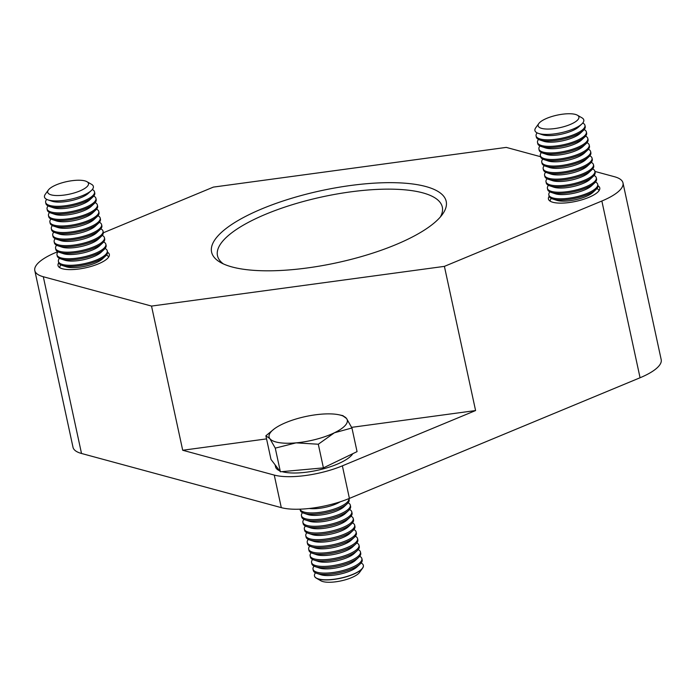<?xml version="1.0" encoding="UTF-8"?>
<svg xmlns="http://www.w3.org/2000/svg" width="696" height="696" viewBox="0 0 696 696"><rect width="100%" height="100%" fill="white"/><g stroke="black" fill="none" stroke-linecap="round" stroke-linejoin="round"><path stroke-width="1.04" d="M577.384 115.205L581.96 117.824A25.004 7.682 167.8 0 1 583.318 118.955A25.004 7.682 167.8 0 1 583.796 119.964A25.004 7.682 167.8 0 1 562.716 132.362A25.004 7.682 167.8 0 1 535.398 131.553A25.004 7.682 167.8 0 1 534.919 130.544A25.004 7.682 167.8 0 1 534.919 130.535A25.004 7.682 167.8 0 1 535.702 127.829L538.782 123.549A20.863 6.412 167.8 0 1 557.165 115.136A20.863 6.412 167.8 0 1 577.384 115.205A20.863 6.412 167.8 0 1 578.515 116.145A20.863 6.412 167.8 0 1 562.768 126.976A20.863 6.412 167.8 0 1 538.53 126.655A20.863 6.412 167.8 0 1 538.782 123.549M583.796 119.964L583.796 119.973A25.004 7.682 167.8 0 1 581.786 124.036A25.004 7.682 167.8 0 1 564.439 131.944A25.004 7.682 167.8 0 1 538.426 133.406A25.004 7.682 167.8 0 1 535.398 131.553A25.004 7.682 167.8 0 1 534.919 130.535L534.919 130.544M581.786 124.036L578.654 126.933A20.863 6.412 167.8 0 1 564.178 133.528A20.863 6.412 167.8 0 1 542.471 134.754L538.426 133.406M582.752 123.018A25.004 7.682 167.8 0 1 584.483 124.349A25.004 7.682 167.8 0 1 584.962 125.367A25.004 7.682 167.8 0 1 565.604 137.329A25.004 7.682 167.8 0 1 536.564 136.947A25.004 7.682 167.8 0 1 536.085 135.938A25.004 7.682 167.8 0 1 537.129 132.884M584.962 125.367L585.214 126.524A25.004 7.682 167.8 0 1 583.205 130.587A25.004 7.682 167.8 0 1 565.857 138.495A25.004 7.682 167.8 0 1 539.844 139.966A25.004 7.682 167.8 0 1 536.816 138.113A25.004 7.682 167.8 0 1 536.338 137.095L536.085 135.938M583.205 130.587L580.072 133.484A20.863 6.412 167.8 0 1 565.596 140.087A20.863 6.412 167.8 0 1 543.889 141.314L539.844 139.966M584.17 129.578A25.004 7.682 167.8 0 1 585.902 130.909A25.004 7.682 167.8 0 1 586.38 131.918A25.004 7.682 167.8 0 1 567.023 143.889A25.004 7.682 167.8 0 1 537.982 143.506A25.004 7.682 167.8 0 1 537.503 142.489A25.004 7.682 167.8 0 1 538.547 139.435M586.38 131.918L586.632 133.084A25.004 7.682 167.8 0 1 584.623 137.138A25.004 7.682 167.8 0 1 567.275 145.046A25.004 7.682 167.8 0 1 541.253 146.517A25.004 7.682 167.8 0 1 538.234 144.664A25.004 7.682 167.8 0 1 537.756 143.646L537.503 142.489M584.623 137.138L581.491 140.044A20.863 6.412 167.8 0 1 567.014 146.639A20.863 6.412 167.8 0 1 545.307 147.865L541.253 146.517M585.58 136.129A25.004 7.682 167.8 0 1 587.32 137.46A25.004 7.682 167.8 0 1 587.798 138.478A25.004 7.682 167.8 0 1 568.441 150.44A25.004 7.682 167.8 0 1 539.4 150.058A25.004 7.682 167.8 0 1 538.922 149.04A25.004 7.682 167.8 0 1 539.966 145.995M587.798 138.478L588.05 139.635A25.004 7.682 167.8 0 1 586.041 143.698A25.004 7.682 167.8 0 1 568.693 151.597A25.004 7.682 167.8 0 1 542.671 153.068A25.004 7.682 167.8 0 1 539.652 151.215A25.004 7.682 167.8 0 1 539.165 150.206L538.922 149.04M586.041 143.698L582.909 146.595A20.863 6.412 167.8 0 1 568.432 153.19A20.863 6.412 167.8 0 1 546.725 154.416L542.671 153.068M586.998 142.68A25.004 7.682 167.8 0 1 588.729 144.011A25.004 7.682 167.8 0 1 589.216 145.029A25.004 7.682 167.8 0 1 569.859 156.992A25.004 7.682 167.8 0 1 540.818 156.609A25.004 7.682 167.8 0 1 540.331 155.6A25.004 7.682 167.8 0 1 541.384 152.546M589.216 145.029L589.46 146.186A25.004 7.682 167.8 0 1 587.459 150.249A25.004 7.682 167.8 0 1 570.111 158.157A25.004 7.682 167.8 0 1 544.089 159.628A25.004 7.682 167.8 0 1 541.062 157.774A25.004 7.682 167.8 0 1 540.583 156.757L540.331 155.6M587.459 150.249L584.327 153.146A20.863 6.412 167.8 0 1 569.85 159.749A20.863 6.412 167.8 0 1 548.143 160.967L544.089 159.628M588.416 149.24A25.004 7.682 167.8 0 1 590.147 150.571A25.004 7.682 167.8 0 1 590.626 151.58A25.004 7.682 167.8 0 1 571.277 163.551A25.004 7.682 167.8 0 1 542.227 163.16A25.004 7.682 167.8 0 1 541.749 162.151A25.004 7.682 167.8 0 1 542.802 159.097M590.626 151.58L590.878 152.746A25.004 7.682 167.8 0 1 588.877 156.8A25.004 7.682 167.8 0 1 571.529 164.708A25.004 7.682 167.8 0 1 545.507 166.179A25.004 7.682 167.8 0 1 542.48 164.326A25.004 7.682 167.8 0 1 542.001 163.308L541.749 162.151M588.877 156.8L585.745 159.706A20.863 6.412 167.8 0 1 571.268 166.3A20.863 6.412 167.8 0 1 549.562 167.527L545.507 166.179M589.834 155.791A25.004 7.682 167.8 0 1 591.565 157.122A25.004 7.682 167.8 0 1 592.044 158.131A25.004 7.682 167.8 0 1 572.695 170.102A25.004 7.682 167.8 0 1 543.646 169.72A25.004 7.682 167.8 0 1 543.167 168.702A25.004 7.682 167.8 0 1 544.211 165.657M592.044 158.131L592.296 159.297A25.004 7.682 167.8 0 1 590.295 163.36A25.004 7.682 167.8 0 1 572.938 171.26A25.004 7.682 167.8 0 1 546.925 172.73A25.004 7.682 167.8 0 1 543.898 170.877A25.004 7.682 167.8 0 1 543.419 169.868L543.167 168.702M590.295 163.36L587.163 166.257A20.863 6.412 167.8 0 1 572.686 172.852A20.863 6.412 167.8 0 1 550.971 174.078L546.925 172.73M591.252 162.342A25.004 7.682 167.8 0 1 592.983 163.673A25.004 7.682 167.8 0 1 593.462 164.691A25.004 7.682 167.8 0 1 574.104 176.654A25.004 7.682 167.8 0 1 545.064 176.271A25.004 7.682 167.8 0 1 544.585 175.253A25.004 7.682 167.8 0 1 545.629 172.208M593.462 164.691L593.714 165.848A25.004 7.682 167.8 0 1 591.704 169.911A25.004 7.682 167.8 0 1 574.357 177.819A25.004 7.682 167.8 0 1 548.344 179.29A25.004 7.682 167.8 0 1 545.316 177.436A25.004 7.682 167.8 0 1 544.837 176.419L544.585 175.253M591.704 169.911L588.572 172.808A20.863 6.412 167.8 0 1 574.104 179.403A20.863 6.412 167.8 0 1 552.389 180.629L548.344 179.29M592.67 168.902A25.004 7.682 167.8 0 1 594.401 170.224A25.004 7.682 167.8 0 1 594.88 171.242A25.004 7.682 167.8 0 1 575.522 183.213A25.004 7.682 167.8 0 1 546.482 182.822A25.004 7.682 167.8 0 1 546.003 181.813A25.004 7.682 167.8 0 1 547.047 178.759M594.88 171.242L595.132 172.408A25.004 7.682 167.8 0 1 593.122 176.462A25.004 7.682 167.8 0 1 575.775 184.37A25.004 7.682 167.8 0 1 549.762 185.841A25.004 7.682 167.8 0 1 546.734 183.988A25.004 7.682 167.8 0 1 546.256 182.97L546.003 181.813M593.122 176.462L589.99 179.359A20.863 6.412 167.8 0 1 575.514 185.963A20.863 6.412 167.8 0 1 553.807 187.189L549.762 185.841M594.088 175.453A25.004 7.682 167.8 0 1 595.82 176.784A25.004 7.682 167.8 0 1 596.298 177.793A25.004 7.682 167.8 0 1 576.94 189.764A25.004 7.682 167.8 0 1 547.9 189.382A25.004 7.682 167.8 0 1 547.421 188.364A25.004 7.682 167.8 0 1 548.465 185.319M596.298 177.793L596.55 178.959A25.004 7.682 167.8 0 1 594.541 183.022A25.004 7.682 167.8 0 1 577.193 190.921A25.004 7.682 167.8 0 1 551.18 192.392A25.004 7.682 167.8 0 1 548.152 190.539A25.004 7.682 167.8 0 1 547.674 189.529L547.421 188.364M594.541 183.022L591.409 185.919A20.863 6.412 167.8 0 1 576.932 192.514A20.863 6.412 167.8 0 1 555.225 193.74L551.18 192.392M595.506 182.004A25.004 7.682 167.8 0 1 597.238 183.335A25.004 7.682 167.8 0 1 597.716 184.353A25.004 7.682 167.8 0 1 578.359 196.316A25.004 7.682 167.8 0 1 549.318 195.933A25.004 7.682 167.8 0 1 548.84 194.915A25.004 7.682 167.8 0 1 549.883 191.87M597.716 184.353L597.968 185.51A25.004 7.682 167.8 0 1 595.959 189.573A25.004 7.682 167.8 0 1 578.611 197.481A25.004 7.682 167.8 0 1 552.589 198.952A25.004 7.682 167.8 0 1 549.57 197.09A25.004 7.682 167.8 0 1 549.092 196.081L548.84 194.915M595.959 189.573L592.827 192.47A20.863 6.412 167.8 0 1 578.35 199.065A20.863 6.412 167.8 0 1 556.643 200.291L552.589 198.952M596.916 188.564A25.004 7.682 167.8 0 1 598.656 189.886A25.004 7.682 167.8 0 1 599.056 190.634M550.214 201.196A25.004 7.682 167.8 0 1 551.302 198.421M86.948 181.691L91.524 184.309A25.004 7.682 167.8 0 1 92.881 185.432A25.004 7.682 167.8 0 1 93.36 186.45A25.004 7.682 167.8 0 1 72.297 198.847A25.004 7.682 167.8 0 1 44.97 198.038A25.004 7.682 167.8 0 1 44.483 197.029A25.004 7.682 167.8 0 1 44.483 197.02A25.004 7.682 167.8 0 1 45.266 194.314L48.355 190.034A20.863 6.412 167.8 0 1 66.738 181.621A20.863 6.412 167.8 0 1 86.948 181.691A20.863 6.412 167.8 0 1 88.079 182.622A20.863 6.412 167.8 0 1 72.349 193.462A20.863 6.412 167.8 0 1 48.102 193.149A20.863 6.412 167.8 0 1 48.355 190.034M93.36 186.45L93.36 186.458A25.004 7.682 167.8 0 1 91.359 190.521A25.004 7.682 167.8 0 1 74.028 198.421A25.004 7.682 167.8 0 1 47.989 199.9A25.004 7.682 167.8 0 1 44.97 198.047A25.004 7.682 167.8 0 1 44.483 197.02L44.483 197.029M91.359 190.521L88.227 193.418A20.863 6.412 167.8 0 1 73.767 200.013A20.863 6.412 167.8 0 1 52.043 201.24L47.989 199.9M92.316 189.512A25.004 7.682 167.8 0 1 94.047 190.834A25.004 7.682 167.8 0 1 94.526 191.852A25.004 7.682 167.8 0 1 75.194 203.815A25.004 7.682 167.8 0 1 46.136 203.441A25.004 7.682 167.8 0 1 45.649 202.423A25.004 7.682 167.8 0 1 46.702 199.369M94.526 191.852L94.778 193.01A25.004 7.682 167.8 0 1 92.777 197.072A25.004 7.682 167.8 0 1 75.446 204.972A25.004 7.682 167.8 0 1 49.407 206.451A25.004 7.682 167.8 0 1 46.388 204.598A25.004 7.682 167.8 0 1 45.901 203.58L45.649 202.423M92.777 197.072L89.645 199.969A20.863 6.412 167.8 0 1 75.185 206.564A20.863 6.412 167.8 0 1 53.453 207.799L49.407 206.451M93.734 196.063A25.004 7.682 167.8 0 1 95.465 197.386A25.004 7.682 167.8 0 1 95.944 198.404A25.004 7.682 167.8 0 1 76.612 210.366A25.004 7.682 167.8 0 1 47.554 209.992A25.004 7.682 167.8 0 1 47.067 208.974A25.004 7.682 167.8 0 1 48.111 205.929M95.944 198.404L96.196 199.569A25.004 7.682 167.8 0 1 94.195 203.624A25.004 7.682 167.8 0 1 76.864 211.532A25.004 7.682 167.8 0 1 50.825 213.002A25.004 7.682 167.8 0 1 47.806 211.158A25.004 7.682 167.8 0 1 47.319 210.131L47.067 208.974M94.195 203.624L91.063 206.529A20.863 6.412 167.8 0 1 76.603 213.115A20.863 6.412 167.8 0 1 54.871 214.351L50.825 213.002M95.152 202.614A25.004 7.682 167.8 0 1 96.874 203.937A25.004 7.682 167.8 0 1 97.362 204.963A25.004 7.682 167.8 0 1 78.03 216.926A25.004 7.682 167.8 0 1 48.972 216.552A25.004 7.682 167.8 0 1 48.485 215.525A25.004 7.682 167.8 0 1 49.529 212.48M97.362 204.963L97.614 206.12A25.004 7.682 167.8 0 1 95.604 210.183A25.004 7.682 167.8 0 1 78.283 218.083A25.004 7.682 167.8 0 1 52.243 219.562A25.004 7.682 167.8 0 1 49.225 217.709A25.004 7.682 167.8 0 1 48.737 216.691L48.485 215.525M95.604 210.183L92.472 213.08A20.863 6.412 167.8 0 1 78.022 219.675A20.863 6.412 167.8 0 1 56.289 220.902L52.243 219.562M96.57 209.174A25.004 7.682 167.8 0 1 98.293 210.496A25.004 7.682 167.8 0 1 98.78 211.514A25.004 7.682 167.8 0 1 79.448 223.477A25.004 7.682 167.8 0 1 50.39 223.103A25.004 7.682 167.8 0 1 49.903 222.085A25.004 7.682 167.8 0 1 50.947 219.031M98.78 211.514L99.032 212.671A25.004 7.682 167.8 0 1 97.022 216.734A25.004 7.682 167.8 0 1 79.701 224.634A25.004 7.682 167.8 0 1 53.662 226.113A25.004 7.682 167.8 0 1 50.634 224.26A25.004 7.682 167.8 0 1 50.155 223.242L49.903 222.085M97.022 216.734L93.89 219.631A20.863 6.412 167.8 0 1 79.44 226.226A20.863 6.412 167.8 0 1 57.707 227.462L53.662 226.113M97.988 215.725A25.004 7.682 167.8 0 1 99.711 217.048A25.004 7.682 167.8 0 1 100.198 218.066A25.004 7.682 167.8 0 1 80.867 230.028A25.004 7.682 167.8 0 1 51.8 229.654A25.004 7.682 167.8 0 1 51.321 228.636A25.004 7.682 167.8 0 1 52.365 225.591M100.198 218.066L100.45 219.231A25.004 7.682 167.8 0 1 98.441 223.285A25.004 7.682 167.8 0 1 81.119 231.194A25.004 7.682 167.8 0 1 55.071 232.664A25.004 7.682 167.8 0 1 52.052 230.82A25.004 7.682 167.8 0 1 51.574 229.793L51.321 228.636M98.441 223.285L95.308 226.191A20.863 6.412 167.8 0 1 80.849 232.777A20.863 6.412 167.8 0 1 59.125 234.013L55.071 232.664M99.397 222.276A25.004 7.682 167.8 0 1 101.129 223.599A25.004 7.682 167.8 0 1 101.616 224.625A25.004 7.682 167.8 0 1 82.285 236.579A25.004 7.682 167.8 0 1 53.218 236.214A25.004 7.682 167.8 0 1 52.739 235.187A25.004 7.682 167.8 0 1 53.783 232.142M101.616 224.625L101.868 225.782A25.004 7.682 167.8 0 1 99.859 229.845A25.004 7.682 167.8 0 1 82.528 237.745A25.004 7.682 167.8 0 1 56.489 239.215A25.004 7.682 167.8 0 1 53.47 237.371A25.004 7.682 167.8 0 1 52.992 236.353L52.739 235.187M99.859 229.845L96.727 232.742A20.863 6.412 167.8 0 1 82.267 239.337A20.863 6.412 167.8 0 1 60.543 240.564L56.489 239.215M100.816 228.827A25.004 7.682 167.8 0 1 102.547 230.159A25.004 7.682 167.8 0 1 103.034 231.176A25.004 7.682 167.8 0 1 83.694 243.139A25.004 7.682 167.8 0 1 54.636 242.765A25.004 7.682 167.8 0 1 54.157 241.747A25.004 7.682 167.8 0 1 55.202 238.693M103.034 231.176L103.278 232.334A25.004 7.682 167.8 0 1 101.277 236.396A25.004 7.682 167.8 0 1 83.946 244.296A25.004 7.682 167.8 0 1 57.907 245.775A25.004 7.682 167.8 0 1 54.888 243.922A25.004 7.682 167.8 0 1 54.401 242.904L54.157 241.747M101.277 236.396L98.145 239.293A20.863 6.412 167.8 0 1 83.685 245.888A20.863 6.412 167.8 0 1 61.961 247.124L57.907 245.775M102.234 235.387A25.004 7.682 167.8 0 1 103.965 236.71A25.004 7.682 167.8 0 1 104.444 237.727A25.004 7.682 167.8 0 1 85.112 249.69A25.004 7.682 167.8 0 1 56.054 249.316A25.004 7.682 167.8 0 1 55.567 248.298A25.004 7.682 167.8 0 1 56.62 245.244M104.444 237.727L104.696 238.893A25.004 7.682 167.8 0 1 102.695 242.947A25.004 7.682 167.8 0 1 85.364 250.856A25.004 7.682 167.8 0 1 59.325 252.326A25.004 7.682 167.8 0 1 56.306 250.482A25.004 7.682 167.8 0 1 55.819 249.455L55.567 248.298M102.695 242.947L99.563 245.853A20.863 6.412 167.8 0 1 85.103 252.439A20.863 6.412 167.8 0 1 63.379 253.675L59.325 252.326M103.652 241.938A25.004 7.682 167.8 0 1 105.383 243.261A25.004 7.682 167.8 0 1 105.862 244.287A25.004 7.682 167.8 0 1 86.53 256.241A25.004 7.682 167.8 0 1 57.472 255.876A25.004 7.682 167.8 0 1 56.985 254.849A25.004 7.682 167.8 0 1 58.038 251.804M105.862 244.287L106.114 245.444A25.004 7.682 167.8 0 1 104.113 249.507A25.004 7.682 167.8 0 1 86.782 257.407A25.004 7.682 167.8 0 1 60.743 258.877A25.004 7.682 167.8 0 1 57.724 257.033A25.004 7.682 167.8 0 1 57.237 256.015L56.985 254.849M104.113 249.507L100.981 252.404A20.863 6.412 167.8 0 1 86.522 258.999A20.863 6.412 167.8 0 1 64.789 260.226L60.743 258.877M105.07 248.489A25.004 7.682 167.8 0 1 106.801 249.82A25.004 7.682 167.8 0 1 107.28 250.838A25.004 7.682 167.8 0 1 87.948 262.801A25.004 7.682 167.8 0 1 58.89 262.427A25.004 7.682 167.8 0 1 58.403 261.409A25.004 7.682 167.8 0 1 59.447 258.355M107.28 250.838L107.532 251.995A25.004 7.682 167.8 0 1 105.522 256.058A25.004 7.682 167.8 0 1 88.201 263.958A25.004 7.682 167.8 0 1 62.162 265.437A25.004 7.682 167.8 0 1 59.143 263.584A25.004 7.682 167.8 0 1 58.655 262.566L58.403 261.409M105.522 256.058L102.399 258.955A20.863 6.412 167.8 0 1 87.94 265.55A20.863 6.412 167.8 0 1 66.207 266.785L62.162 265.437M106.488 255.049A25.004 7.682 167.8 0 1 108.211 256.372A25.004 7.682 167.8 0 1 108.619 257.12M59.778 267.682A25.004 7.682 167.8 0 1 60.865 264.906M314.479 575.966A25.004 7.682 -12.2 0 0 314.496 576.036A25.004 7.682 -12.2 0 0 314.975 577.045A25.004 7.682 -12.2 0 0 316.332 578.176A25.004 7.682 -12.2 0 0 340.561 578.263A25.004 7.682 -12.2 0 0 362.59 568.171A25.004 7.682 -12.2 0 0 363.373 565.465A25.004 7.682 -12.2 0 0 363.356 565.396M315.514 572.843A25.004 7.682 -12.2 0 0 314.47 575.897A25.004 7.682 -12.2 0 0 314.949 576.906A25.004 7.682 -12.2 0 0 343.989 577.297A25.004 7.682 -12.2 0 0 363.347 565.326A25.004 7.682 -12.2 0 0 362.868 564.317A25.004 7.682 -12.2 0 0 361.128 562.986M316.332 578.176L320.908 580.795A20.863 6.412 -12.2 0 0 341.127 580.864A20.863 6.412 -12.2 0 0 359.501 572.451L362.59 568.171M314.07 566.161A25.004 7.682 -12.2 0 0 313.017 569.206L313.304 570.502A25.004 7.682 -12.2 0 0 313.783 571.52A25.004 7.682 -12.2 0 0 316.802 573.373L320.856 574.713A20.863 6.412 -12.2 0 0 342.562 573.495A20.863 6.412 -12.2 0 0 357.039 566.892L360.171 563.995A25.004 7.682 -12.2 0 0 362.181 559.932L361.894 558.644A25.004 7.682 -12.2 0 0 361.415 557.627A25.004 7.682 -12.2 0 0 359.684 556.295M316.802 573.373A25.004 7.682 -12.2 0 0 342.824 571.903A25.004 7.682 -12.2 0 0 360.171 563.995M313.017 569.206A25.004 7.682 -12.2 0 0 313.505 570.224A25.004 7.682 -12.2 0 0 342.545 570.607A25.004 7.682 -12.2 0 0 361.894 558.644M312.626 559.471A25.004 7.682 -12.2 0 0 311.573 562.525L311.851 563.812A25.004 7.682 -12.2 0 0 312.339 564.83A25.004 7.682 -12.2 0 0 315.358 566.683L319.412 568.032A20.863 6.412 -12.2 0 0 341.118 566.805A20.863 6.412 -12.2 0 0 355.595 560.21L358.727 557.305A25.004 7.682 -12.2 0 0 360.728 553.25L360.45 551.954A25.004 7.682 -12.2 0 0 359.971 550.945A25.004 7.682 -12.2 0 0 358.24 549.614M315.358 566.683A25.004 7.682 -12.2 0 0 341.379 565.213A25.004 7.682 -12.2 0 0 358.727 557.305M311.573 562.525A25.004 7.682 -12.2 0 0 312.052 563.534A25.004 7.682 -12.2 0 0 341.101 563.925A25.004 7.682 -12.2 0 0 360.45 551.954M311.173 552.789A25.004 7.682 -12.2 0 0 310.129 555.834L310.407 557.131A25.004 7.682 -12.2 0 0 310.886 558.149A25.004 7.682 -12.2 0 0 313.913 560.002L317.968 561.341A20.863 6.412 -12.2 0 0 339.674 560.123A20.863 6.412 -12.2 0 0 354.151 553.52L357.283 550.623A25.004 7.682 -12.2 0 0 359.284 546.56L359.005 545.273A25.004 7.682 -12.2 0 0 358.527 544.255A25.004 7.682 -12.2 0 0 356.796 542.923M313.913 560.002A25.004 7.682 -12.2 0 0 339.935 558.531A25.004 7.682 -12.2 0 0 357.283 550.623M310.129 555.834A25.004 7.682 -12.2 0 0 310.607 556.852A25.004 7.682 -12.2 0 0 339.648 557.235A25.004 7.682 -12.2 0 0 359.005 545.273M309.729 546.099A25.004 7.682 -12.2 0 0 308.685 549.153L308.963 550.44A25.004 7.682 -12.2 0 0 309.442 551.458A25.004 7.682 -12.2 0 0 312.469 553.311L316.515 554.66A20.863 6.412 -12.2 0 0 338.23 553.433A20.863 6.412 -12.2 0 0 352.707 546.838L355.839 543.933A25.004 7.682 -12.2 0 0 357.84 539.878L357.561 538.582A25.004 7.682 -12.2 0 0 357.083 537.573A25.004 7.682 -12.2 0 0 355.351 536.242M312.469 553.311A25.004 7.682 -12.2 0 0 338.482 551.841A25.004 7.682 -12.2 0 0 355.839 543.933M308.685 549.153A25.004 7.682 -12.2 0 0 309.163 550.162A25.004 7.682 -12.2 0 0 338.204 550.553A25.004 7.682 -12.2 0 0 357.561 538.582M308.285 539.417A25.004 7.682 -12.2 0 0 307.24 542.462L307.519 543.759A25.004 7.682 -12.2 0 0 307.997 544.777A25.004 7.682 -12.2 0 0 311.025 546.63L315.07 547.97A20.863 6.412 -12.2 0 0 336.786 546.752A20.863 6.412 -12.2 0 0 351.254 540.148L354.386 537.251A25.004 7.682 -12.2 0 0 356.395 533.188L356.117 531.901A25.004 7.682 -12.2 0 0 355.639 530.883A25.004 7.682 -12.2 0 0 353.907 529.552M311.025 546.63A25.004 7.682 -12.2 0 0 337.038 545.159A25.004 7.682 -12.2 0 0 354.386 537.251M307.24 542.462A25.004 7.682 -12.2 0 0 307.719 543.48A25.004 7.682 -12.2 0 0 336.76 543.863A25.004 7.682 -12.2 0 0 356.117 531.901M306.84 532.727A25.004 7.682 -12.2 0 0 305.796 535.781L306.075 537.068A25.004 7.682 -12.2 0 0 306.553 538.086A25.004 7.682 -12.2 0 0 309.581 539.939L313.626 541.288A20.863 6.412 -12.2 0 0 335.333 540.061A20.863 6.412 -12.2 0 0 349.81 533.467L352.942 530.561A25.004 7.682 -12.2 0 0 354.951 526.507L354.673 525.21A25.004 7.682 -12.2 0 0 354.194 524.192A25.004 7.682 -12.2 0 0 352.454 522.87M309.581 539.939A25.004 7.682 -12.2 0 0 335.594 538.469A25.004 7.682 -12.2 0 0 352.942 530.561M305.796 535.781A25.004 7.682 -12.2 0 0 306.275 536.79A25.004 7.682 -12.2 0 0 335.315 537.182A25.004 7.682 -12.2 0 0 354.673 525.21M305.396 526.045A25.004 7.682 -12.2 0 0 304.343 529.091L304.63 530.387A25.004 7.682 -12.2 0 0 305.109 531.405A25.004 7.682 -12.2 0 0 308.128 533.258L312.182 534.598A20.863 6.412 -12.2 0 0 333.889 533.38A20.863 6.412 -12.2 0 0 348.365 526.776L351.497 523.879A25.004 7.682 -12.2 0 0 353.507 519.816L353.229 518.529A25.004 7.682 -12.2 0 0 352.741 517.511A25.004 7.682 -12.2 0 0 351.01 516.18M308.128 533.258A25.004 7.682 -12.2 0 0 334.15 531.788A25.004 7.682 -12.2 0 0 351.497 523.879M304.343 529.091A25.004 7.682 -12.2 0 0 304.831 530.108A25.004 7.682 -12.2 0 0 333.871 530.491A25.004 7.682 -12.2 0 0 353.229 518.529M303.952 519.355A25.004 7.682 -12.2 0 0 302.899 522.409L303.178 523.697A25.004 7.682 -12.2 0 0 303.665 524.714A25.004 7.682 -12.2 0 0 306.684 526.567L310.738 527.916A20.863 6.412 -12.2 0 0 332.444 526.689A20.863 6.412 -12.2 0 0 346.921 520.095L350.053 517.189A25.004 7.682 -12.2 0 0 352.063 513.135L351.776 511.838A25.004 7.682 -12.2 0 0 351.297 510.82A25.004 7.682 -12.2 0 0 349.566 509.498M306.684 526.567A25.004 7.682 -12.2 0 0 332.705 525.097A25.004 7.682 -12.2 0 0 350.053 517.189M302.899 522.409A25.004 7.682 -12.2 0 0 303.378 523.418A25.004 7.682 -12.2 0 0 332.427 523.81A25.004 7.682 -12.2 0 0 351.776 511.838M302.499 512.674A25.004 7.682 -12.2 0 0 301.455 515.719L301.733 517.015A25.004 7.682 -12.2 0 0 302.212 518.033A25.004 7.682 -12.2 0 0 305.24 519.886L309.294 521.226A20.863 6.412 -12.2 0 0 331 519.999A20.863 6.412 -12.2 0 0 345.477 513.404L348.609 510.507A25.004 7.682 -12.2 0 0 350.61 506.444L350.332 505.157A25.004 7.682 -12.2 0 0 349.853 504.139A25.004 7.682 -12.2 0 0 348.122 502.808M305.24 519.886A25.004 7.682 -12.2 0 0 331.261 518.416A25.004 7.682 -12.2 0 0 348.609 510.507M301.455 515.719A25.004 7.682 -12.2 0 0 301.933 516.737A25.004 7.682 -12.2 0 0 330.983 517.119A25.004 7.682 -12.2 0 0 350.332 505.157M300.037 509.176L300.289 510.325A25.004 7.682 -12.2 0 0 300.768 511.342A25.004 7.682 -12.2 0 0 303.795 513.196L307.841 514.544A20.863 6.412 -12.2 0 0 329.556 513.317A20.863 6.412 -12.2 0 0 344.033 506.723L347.165 503.817A25.004 7.682 -12.2 0 0 349.166 499.763L348.922 498.606A25.004 7.682 -12.2 0 1 329.53 510.438A25.004 7.682 -12.2 0 1 300.489 510.046A25.004 7.682 -12.2 0 1 300.046 509.176M303.795 513.196A25.004 7.682 -12.2 0 0 329.808 511.725A25.004 7.682 -12.2 0 0 347.165 503.817M309.25 508.48A20.863 6.412 -12.2 0 0 328.112 506.627A20.863 6.412 -12.2 0 0 340.248 501.781M352.837 453.67A40.003 12.293 167.8 0 1 321.7 469.287A40.003 12.293 167.8 0 1 282.002 471.636M279.635 470.792A40.003 12.293 167.8 0 1 276.295 468.399A40.003 12.293 167.8 0 1 275.529 466.772L275.111 464.841M351.941 427.979L357.057 451.626L323.414 467.877L280.384 471.784L270.996 459.438L265.881 435.783L269.857 438.637A40.003 12.293 167.8 0 1 274.328 428.84A40.003 12.293 167.8 0 1 281.984 424.334A40.003 12.293 167.8 0 1 320.317 414.259A40.003 12.293 167.8 0 1 339.152 414.825A40.003 12.293 167.8 0 1 346.53 418.479A40.003 12.293 167.8 0 1 334.402 432.781A40.003 12.293 167.8 0 1 296.07 442.856L318.298 444.231L334.402 432.781L351.941 427.979L346.53 418.479L342.545 415.625M269.857 438.637A40.003 12.293 -12.2 0 0 296.07 442.856L275.268 448.128L269.857 438.637M274.328 428.84L265.881 435.783M280.384 471.784L275.268 448.128M323.414 467.877L318.298 444.231M107.576 252.274A26.257 8.065 167.8 0 1 109.342 254.431A26.257 8.065 167.8 0 1 92.116 266.116A26.257 8.065 167.8 0 1 62.483 268.778A26.257 8.065 167.8 0 1 58.02 265.524A26.257 8.065 167.8 0 1 58.734 262.836M440.333 217.013A115.014 35.348 -12.2 0 0 442.317 207.077A115.014 35.348 -12.2 0 0 422.75 192.844A115.014 35.348 -12.2 0 0 292.938 204.502A115.014 35.348 -12.2 0 0 217.483 255.693A115.014 35.348 -12.2 0 0 223.39 263.915M425.778 186.519A120.016 36.888 167.8 0 1 442.43 214.377A120.016 36.888 167.8 0 1 348.766 259.973A120.016 36.888 167.8 0 1 232.012 266.951A120.016 36.888 167.8 0 1 220.397 262.383A120.016 36.888 167.8 0 1 272.667 204.624A120.016 36.888 167.8 0 1 425.778 186.519M598.012 185.788A26.257 8.065 167.8 0 1 599.769 187.946A26.257 8.065 167.8 0 1 582.543 199.63A26.257 8.065 167.8 0 1 552.92 202.292A26.257 8.065 167.8 0 1 548.448 199.039A26.257 8.065 167.8 0 1 549.161 196.35M594.923 171.434L614.481 176.732A50.008 15.373 167.8 0 1 622.99 182.926A50.008 15.373 167.8 0 1 601.857 201.014L444.405 266.368L475.585 410.553L342.371 465.842A50.008 15.373 167.8 0 1 274.259 475.081L281.297 507.636L81.519 453.479A50.008 15.373 167.8 0 1 73.01 447.293L34.8 270.544A50.008 15.373 167.8 0 1 55.932 252.457L57.803 251.682M622.99 182.926L661.2 359.667A50.008 15.373 167.8 0 1 640.068 377.754L349.409 498.406A50.008 15.373 167.8 0 1 281.297 507.636M103.339 232.777L213.376 187.102L506.262 147.395L540.575 156.704M266.551 438.889L182.7 450.26L151.528 306.075L43.309 276.738A50.008 15.373 167.8 0 1 34.8 270.544M182.7 450.26L274.259 475.081M444.405 266.368L151.528 306.075M475.585 410.553L351.637 427.353M342.371 465.842L349.409 498.406M601.857 201.014L640.068 377.754M43.309 276.738L81.519 453.479M339.152 414.825L343.102 415.686"/></g></svg>
